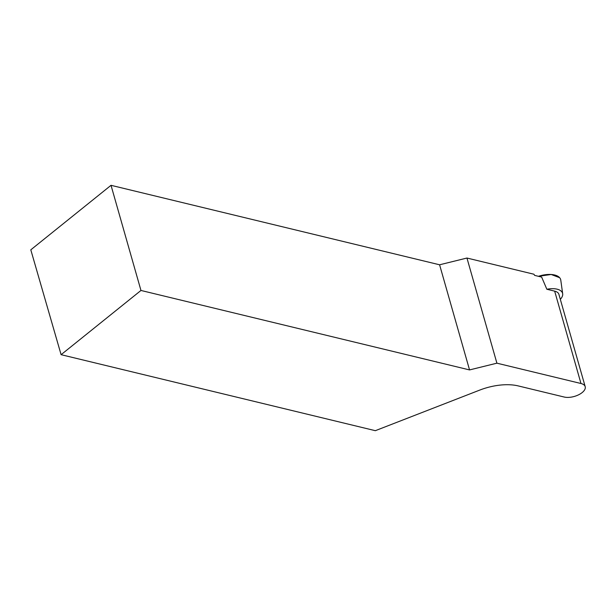 <?xml version="1.0" encoding="UTF-8"?>
<svg xmlns="http://www.w3.org/2000/svg" width="616" height="616" viewBox="0 0 616 616"><rect width="100%" height="100%" fill="white"/><g stroke="black" fill="none" stroke-linecap="round" stroke-linejoin="round"><path stroke-width="0.92" d="M559.651 277.7A18.873 9.225 164.1 0 0 538.43 276.307L551.181 274.49L559.651 277.7A18.873 9.225 164.1 0 1 560.783 280.157L562.678 293.817A16.94 8.285 -15.9 0 1 560.321 299.338M439.593 264.788L111.019 185.316L30.8 249.827L61.099 354.685L140.964 290.459L469.546 369.923L439.593 264.788L466.951 258.035L533.918 274.228L534.649 275.39L541.649 277.085L546.846 289.25A16.94 8.285 -15.9 0 1 561.661 291.614A16.94 8.285 -15.9 0 1 562.678 293.817A16.94 8.285 -15.9 0 1 562.678 293.847M466.951 258.035L496.904 363.178L580.98 383.506A13.129 6.422 -15.9 0 1 585.2 386.671A13.129 6.422 -15.9 0 1 578.624 394.794A13.129 6.422 -15.9 0 1 564.171 397.027L518.172 385.901A40.425 19.766 164.1 0 0 479.672 390.12L375.337 430.684L61.099 354.685M546.846 289.25L554.67 291.145A13.129 6.422 -15.9 0 1 558.889 294.302L585.2 386.671M469.546 369.923L496.904 363.178M140.964 290.459L111.019 185.316M554.67 291.145L580.98 383.506"/></g></svg>
